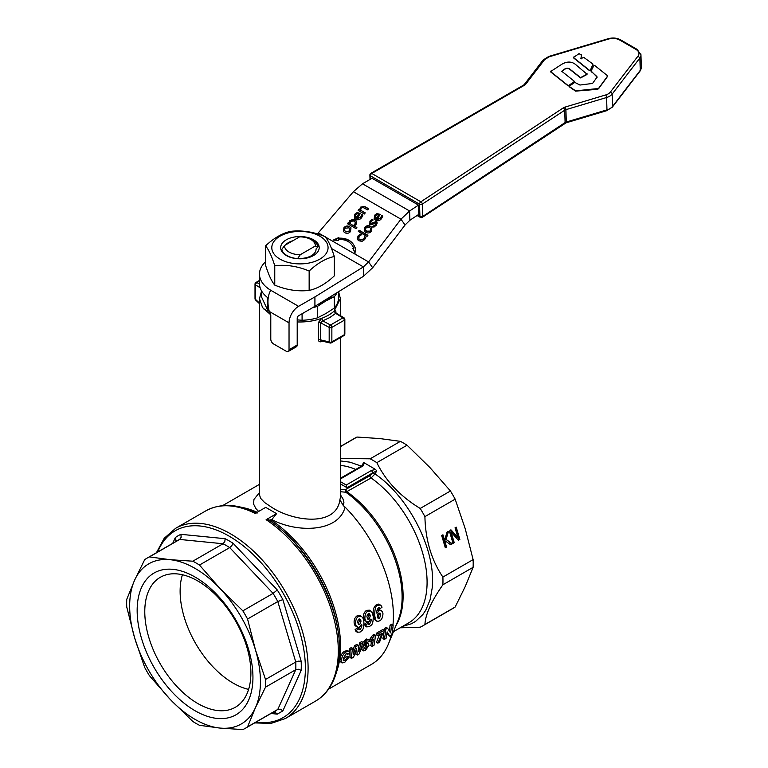<?xml version="1.0" encoding="UTF-8"?>
<svg xmlns="http://www.w3.org/2000/svg" width="768" height="768" viewBox="0 0 768 768"><rect width="100%" height="100%" fill="white"/><g stroke="black" fill="none" stroke-linecap="round" stroke-linejoin="round"><path stroke-width="1.15" d="M593.885 65.549L594.826 65.578L607.229 75.504L607.382 76.349L598.502 88.502L575.587 90.835L569.05 86.323L574.79 82.387L579.955 85.046L592.57 83.443L597.053 77.107L591.082 70.973L593.885 65.549M591.082 70.973L591.331 72.096L591.091 71.27L596.909 76.56L597.062 77.405M597.053 77.107L596.909 76.56M569.107 85.901L569.059 86.621L575.597 91.133L597.35 89.328L598.512 88.8L607.392 76.646L607.229 75.504M583.766 57.36L593.011 64.128L590.333 70.31L589.565 70.397L573.427 57.494L579.082 53.616L581.626 55.363L580.877 58.656L583.766 57.36M580.877 58.714L581.434 58.81M581.405 54.845L580.925 58.781M573.485 57.072L573.437 57.792L589.574 70.694L590.342 70.608L593.011 64.128M561.638 64.378C567.35 60.989 572.362 61.344 576.662 65.434L586.992 74.189L580.57 77.626L570.672 69.744C568.8 67.93 566.678 67.766 564.288 69.274L561.725 71.251L574.522 81.437L568.752 85.45L567.936 85.43L550.579 71.568L561.638 64.378M550.637 71.146L550.589 71.866L567.946 85.728L574.474 82.224L574.522 81.437M587.05 73.699L587.002 74.486L580.579 77.923L570.682 70.042C568.685 68.112 566.554 67.949 564.298 69.571L561.734 71.549M259.478 492.576L253.958 499.402L253.546 503.971L255.888 508.589L258.643 511.44M285.475 245.002A16.138 9.312 180 0 1 288.518 242.554A16.138 9.312 180 0 1 292.762 240.797M316.061 249.331L316.061 248.947A16.138 9.312 180 0 1 316.07 249.139A16.138 9.312 180 0 1 311.347 255.725A16.138 9.312 180 0 1 299.606 258.451L297.6 258.595L300.326 254.669L315.341 246A15.408 8.899 0 0 0 310.829 239.482A15.408 8.899 0 0 0 299.539 236.88L284.525 245.549A15.408 8.899 0 0 0 300.326 254.669M316.061 248.947L318.067 246.778A18.288 10.56 0 0 0 312.864 240.662L310.829 239.482M284.525 245.549L281.798 249.475A18.288 10.56 0 0 0 297.6 258.595M286.31 239.798A19.267 11.126 0 0 0 286.31 255.523A19.267 11.126 0 0 0 313.555 255.523A19.267 11.126 0 0 0 313.555 239.798A19.267 11.126 0 0 0 286.31 239.798M319.824 236.179A28.128 16.234 0 0 0 280.042 236.179A28.128 16.234 0 0 0 280.042 259.142A28.128 16.234 0 0 0 319.824 259.142A28.128 16.234 0 0 0 319.824 236.179M309.149 271.027C297.686 266.227 286.224 264.461 274.762 265.709C271.699 256.07 268.627 249.456 265.555 245.866C273.946 237.994 282.336 233.146 290.717 231.331C302.179 230.083 313.642 231.85 325.104 236.65C328.166 240.24 331.238 246.854 334.31 256.502C325.92 258.317 317.53 263.155 309.149 271.027L309.149 290.419C317.53 288.605 325.92 283.757 334.31 275.885L334.31 256.502M265.555 245.866L265.555 265.248C268.627 274.896 271.699 281.51 274.762 285.101C286.224 289.901 297.686 291.677 309.149 290.419M524.506 85.21A5.779 3.446 -1.8 0 0 525.792 84.115L544.589 59.645L549.245 56.774L608.669 39.024C612.701 37.968 616.32 38.275 619.546 39.955L636.163 49.536C639.072 51.408 639.715 53.558 638.083 56.006L610.378 92.074A9.629 5.75 178.2 0 1 605.722 94.944L565.046 107.098A5.779 3.446 -1.8 0 0 563.27 107.904L420.864 201.802A1.93 1.114 56.6 0 1 421.872 202.79A1.93 1.114 56.6 0 1 422.314 204.106A1.93 1.152 178.2 0 1 422.275 204.134A1.93 1.152 178.2 0 1 420.941 204.499A1.93 1.152 178.2 0 1 419.549 204.192A1.93 1.114 -60 0 1 419.914 202.848A1.93 1.114 -60 0 1 419.933 202.819A1.93 1.114 -60 0 1 420.864 201.802L371.76 173.453L524.506 85.21A1.93 1.037 -120 0 0 523.584 85.085L370.848 173.338A1.93 1.037 60 0 1 371.76 173.453A1.93 1.114 120 0 0 370.829 174.47A1.93 1.114 120 0 0 370.819 174.509A1.93 1.114 120 0 0 370.445 175.843A1.93 1.152 178.2 0 1 369.888 175.066A1.93 1.152 178.2 0 1 369.888 175.018M564.73 123.427A1.93 1.114 -123.4 0 0 564.758 123.408A1.93 1.114 -123.4 0 0 565.104 122.563L422.698 216.461A1.93 1.114 56.6 0 1 422.352 217.315A1.93 1.114 56.6 0 1 422.323 217.334M261.466 290.755L261.466 296.813L267.696 310.234L267.696 298.79L267.005 297.101M254.669 722.909L271.046 723.398L285.36 718.531A109.805 63.398 -120 0 0 308.102 668.266A109.805 63.398 -120 0 0 230.458 533.779A109.805 63.398 -120 0 0 175.555 528.346L205.757 510.902A109.805 63.398 -120 0 1 255.216 513.418L265.699 507.37L276.595 513.658L271.834 519.562L269.165 520.176L266.112 519.706L276.595 513.658M442.886 577.075L473.117 559.613A98.246 56.726 60 0 1 473.194 563.51A98.246 56.726 60 0 1 473.117 567.312L442.886 584.774A98.246 56.726 -120 0 0 442.963 580.963A98.246 56.726 -120 0 0 442.886 577.075C431.424 560.083 425.434 539.923 424.915 516.614A98.246 56.726 -120 0 0 420.202 508.445C400.272 496.339 385.814 481.075 376.829 462.653A98.246 56.726 -120 0 0 373.488 460.637A98.246 56.726 -120 0 0 370.157 458.803L400.397 441.35L379.795 438.566L357.014 437.05L340.387 446.659M400.397 441.35A98.246 56.726 60 0 1 403.728 443.184A98.246 56.726 60 0 1 407.059 445.2L376.829 462.653M402.518 626.419L411.36 623.789L415.594 621.389L422.813 614.592L425.731 610.272L430.051 599.942L432.259 587.693L432.538 580.963C433.229 544.531 406.781 495.36 374.986 473.952L372.595 472.954A1.93 1.114 -120 0 0 372.192 471.61A1.93 1.114 -120 0 0 371.232 470.592L346.243 485.021L347.05 487.709L372.595 472.954L369.869 475.728L345.206 489.763L345.763 492.221L371.088 477.994L374.986 473.952L376.733 470.918L375.533 469.44L371.568 470.41L372.845 472.723L376.733 470.918M346.243 485.021L340.387 481.632M340.387 478.963L363.062 465.878A1.93 1.114 -120 0 0 362.093 465.782L340.387 478.31M335.962 312.816L335.962 312.403C335.866 310.618 335.232 310.214 334.042 311.184L340.387 298.627L338.573 291.706M297.206 321.926A40.454 23.357 0 0 0 321.677 318.317L318.336 322.57L318.336 339.677C318.586 341.568 319.69 342.211 321.648 341.587L322.55 341.194M261.466 291.398L259.478 298.627L262.56 307.565L270.749 314.803M265.805 309.341L264.096 309.466M340.387 337.632L340.387 497.635L339.888 499.814C336.25 527.376 292.781 521.443 271.325 507.043L264.586 502.502L260.573 498.259L259.478 494.794L259.478 298.627M255.619 282.96A1.93 1.114 60 0 1 255.974 282.461L259.478 280.435L255.974 282.461A1.93 1.114 60 0 1 256.944 282.557A1.93 1.152 121.8 0 0 255.946 283.546A1.93 1.152 121.8 0 0 255.533 284.88A1.93 1.114 180 0 1 255.014 284.122A1.93 1.114 180 0 1 255.014 284.102L255.014 298.646A1.93 1.114 0 0 0 255.533 299.405A1.93 0.826 133.2 0 0 255.619 300.048A1.93 0.826 133.2 0 0 255.696 300.106M329.568 326.054L330.499 325.018A1.93 1.114 60 0 1 331.459 326.035A1.93 1.114 60 0 1 331.862 327.379A1.93 1.114 180 0 1 330.528 327.706A1.93 1.114 180 0 1 329.184 327.408L329.568 326.054M336.115 312.941L336.269 313.661L336.115 312.941L335.674 313.354L334.042 311.184A40.454 23.357 0 0 1 328.541 315.139A40.454 23.357 0 0 1 321.677 318.317L322.714 320.832L320.534 322.752A1.93 1.114 0 0 0 319.488 322.464A1.93 1.114 0 0 0 318.336 322.57M330.576 342.96A1.93 1.325 -76.5 0 1 330.048 342.989A1.93 1.325 -76.5 0 1 329.818 342.902A1.93 1.325 -76.5 0 1 329.184 341.933A1.93 1.114 0 0 0 330.528 342.23A1.93 1.114 0 0 0 330.739 342.221A1.93 1.114 0 0 0 331.862 341.904A1.93 1.114 60 0 1 331.584 342.701A1.93 1.114 60 0 1 331.459 342.787L343.891 335.606A1.93 1.114 -120 0 0 344.006 335.52A1.93 1.114 -120 0 0 344.285 334.733A1.93 1.114 0 0 0 344.832 334.08A1.93 1.114 0 0 0 344.851 333.965A1.93 1.114 0 0 0 344.851 333.946A1.93 1.114 0 0 0 344.851 333.926L344.851 319.421A1.93 1.114 180 0 1 344.285 320.208A1.93 1.114 -120 0 0 343.891 318.864A1.93 1.114 -120 0 0 342.922 317.846A1.93 1.152 -58.2 0 1 343.92 317.77A1.93 1.152 -58.2 0 1 343.939 317.779L335.75 312.912A1.93 1.114 0 0 1 335.75 312.883M318.336 339.677A1.93 1.114 180 0 1 319.488 339.571A1.93 1.114 180 0 1 320.534 339.859L321.206 340.877L330.048 342.989A1.93 1.93 0 0 0 331.459 342.787M320.938 340.771L322.33 340.8L321.648 341.587M343.757 335.664A1.93 1.114 -120 0 0 343.891 335.606A1.93 1.93 0 0 0 344.851 333.946M363.062 465.878L364.406 462.95L375.533 469.45M364.406 462.95L363.706 462.47L361.565 466.205M370.157 458.803L340.387 458.515M400.128 627.802L420.202 627.206A98.246 56.726 -120 0 0 422.611 625.949A98.246 56.726 -120 0 0 424.915 624.49C425.434 614.41 431.424 601.171 442.886 584.774M144.778 611.635A75.034 43.325 -120 0 0 197.837 703.546A75.034 43.325 -120 0 0 235.354 707.261A75.034 43.325 -120 0 0 250.896 672.902A75.034 43.325 -120 0 0 197.837 581.002A75.034 43.325 -120 0 0 160.32 577.286A75.034 43.325 -120 0 0 144.778 611.635M182.419 574.742A75.034 43.325 -120 0 0 233.184 683.136A75.034 43.325 -120 0 0 248.602 689.386M270.97 713.501L277.286 714.125L282.864 710.899L280.406 709.21L277.795 709.421A98.246 56.726 60 0 1 275.501 710.88L245.261 728.333A98.246 56.726 -120 0 1 242.851 729.6L220.07 728.083L199.469 725.299A98.246 56.726 -120 0 1 196.138 723.475A98.246 56.726 -120 0 1 192.806 721.459L170.026 699.187A92.467 53.386 -120 0 0 195.043 719.386A92.467 53.386 -120 0 0 220.07 728.083A92.467 53.386 -120 0 0 255.456 707.654A92.467 53.386 -120 0 0 255.456 649.872A92.467 53.386 -120 0 0 220.07 588.576A92.467 53.386 -120 0 0 195.043 568.387A92.467 53.386 -120 0 0 170.026 559.68L192.806 561.197L223.037 543.744A98.246 56.726 60 0 1 229.709 547.594L199.469 565.046L220.07 588.576L242.851 610.838L273.082 593.386A98.246 56.726 60 0 1 277.795 601.546L247.565 619.008A98.246 56.726 -120 0 0 242.851 610.838M252.941 677.309A81.869 47.27 60 0 1 195.043 710.736A81.869 47.27 60 0 1 137.155 610.464A81.869 47.27 60 0 1 195.043 577.037A81.869 47.27 60 0 1 252.941 677.309M199.469 565.046A98.246 56.726 -120 0 0 196.138 563.03A98.246 56.726 -120 0 0 192.806 561.197M265.526 679.469L295.766 662.006A98.246 56.726 60 0 1 295.843 665.904A98.246 56.726 60 0 1 295.766 669.706L265.526 687.168A98.246 56.726 -120 0 0 265.613 683.357A98.246 56.726 -120 0 0 265.526 679.469L255.456 649.872L247.565 619.008M126.662 603.139A98.246 56.726 -120 0 0 126.749 607.037L134.64 637.901A92.467 53.386 -120 0 0 170.026 699.187L149.424 675.667A98.246 56.726 -120 0 1 144.71 667.498L134.64 637.901A92.467 53.386 -120 0 1 134.64 580.118L144.71 559.622A98.246 56.726 -120 0 1 147.014 558.163A98.246 56.726 -120 0 1 149.424 556.906L170.026 559.68A92.467 53.386 -120 0 0 134.64 580.118L126.749 599.338A98.246 56.726 -120 0 0 126.662 603.139M282.864 710.899L301.19 670.397L301.296 665.904L301.19 661.286L282.864 599.616A102.106 58.944 -120 0 0 277.286 589.968L233.04 543.254A102.106 58.944 -120 0 0 225.158 538.704L180.912 534.326A102.106 58.944 -120 0 0 175.334 537.542L175.968 541.056M176.189 540.163L174.95 542.17M225.158 538.704L224.794 541.613L223.037 543.744L179.664 539.443L149.424 556.906M180.912 534.326L181.162 537.293L179.664 539.443A98.246 56.726 60 0 0 177.254 540.71L147.014 558.163M277.286 589.968L273.082 593.386L229.709 547.594L231.811 545.674L233.04 543.254M301.19 661.286L298.483 661.152L295.766 662.006L277.795 601.546L282.864 599.616M301.19 670.397L298.483 669.254L295.766 669.706L277.795 709.421L247.565 726.874A98.246 56.726 -120 0 1 245.261 728.333M277.286 714.125L274.56 711.821M275.443 712.07L273.082 712.147M315.341 246L318.067 246.778M265.526 687.168L255.456 707.654L247.565 726.874M363.706 462.47L363.926 463.45L362.093 465.782M340.387 491.722L345.763 492.221A89.136 51.456 60 0 1 402.106 597.12A89.136 51.456 60 0 1 397.949 620.688L388.464 643.901A105.955 61.171 -120 0 0 391.181 635.462M392.966 624.883A105.955 61.171 -120 0 0 345.101 507.13L343.411 505.747L343.901 502.435L342.979 498.893L340.387 494.707M328.541 689.155L371.453 664.378A105.955 61.171 -120 0 0 388.464 643.901M339.888 499.814L343.411 505.747M271.834 519.562C296.515 532.886 338.429 532.733 345.101 507.13M365.875 642.643L368.438 643.459L366.72 643.69L364.944 645.514C364.666 644.909 365.27 643.661 366.739 641.77L367.642 642.336L369.398 641.126L368.803 639.763L366.998 640.061C365.587 640.003 364.253 642.442 362.986 647.386L363.158 650.621L365.318 650.534L368.957 645.437L368.438 643.459M363.427 650.861L361.699 649.738L361.469 647.712M362.861 642.298L366.269 638.966L368.803 639.763M357.139 627.062L354.941 625.498L354.182 623.194C353.818 619.978 354.826 617.482 357.226 615.725L359.29 615.264L361.536 616.378L358.618 616.531C356.554 617.443 355.526 619.93 355.565 623.99L356.246 626.179L358.406 627.341L359.587 626.918L361.632 624.413C362.275 625.19 361.766 626.938 360.125 629.664L359.184 629.779M357.629 632.419L355.958 631.402L355.104 629.587L357.302 628.003L358.675 628.79L356.477 630.384L357.322 632.189L360.086 632.093C361.738 630.154 363.955 631.229 363.888 621.898L363.101 618.413L361.536 616.378M358.694 628.906L360.144 626.534M379.824 608.851L382.003 607.248L381.533 606.115L380.352 605.002L377.99 605.347C375.802 605.251 374.707 608.755 374.717 615.85L375.974 620.477L377.76 621.427L379.44 620.899C381.552 620.026 382.723 617.616 382.973 613.68L382.214 611.328L380.237 610.339L378.95 610.762L376.963 613.286C376.31 612.509 376.733 610.704 378.25 607.891L379.219 607.795L379.824 608.851L378.374 607.824M376.954 610.406L378.835 609.552L381.437 610.637M376.714 621.139L374.438 619.44L373.344 615.053C372.624 610.205 373.709 606.701 376.598 604.541L378.288 604.051L380.602 605.126M366.461 621.677L364.272 620.112L363.504 617.808C363.139 614.592 364.157 612.096 366.547 610.339L369.466 610.186L370.858 610.992L367.949 611.146C365.875 612.067 364.858 614.554 364.886 618.605L365.578 620.794L367.728 621.955L368.909 621.542L370.954 619.027C371.597 619.805 371.098 621.552 369.456 624.278L368.506 624.403M366.96 627.043L365.29 626.016L364.426 624.211L366.634 622.618L367.997 623.405L365.798 624.998L366.653 626.813L369.408 626.707C371.059 624.768 373.277 625.853 373.21 616.512L372.432 613.027L370.858 610.992M368.026 623.53L369.466 621.149M372.163 646.445L373.949 645.408A107.885 62.285 -120 0 0 375.408 635.194L373.958 636.038L371.059 640.205A107.885 62.285 60 0 1 370.848 641.99L373.334 639.168A107.885 62.285 60 0 1 372.163 646.445L370.771 645.638A105.955 61.171 -120 0 0 371.568 641.299M370.848 641.99L369.466 641.203A105.955 61.171 -120 0 0 369.686 639.418L372.586 635.251L374.045 634.406L375.408 635.194M341.99 662.947L344.669 662.458L349.162 657.014L347.434 657.446L344.995 660.768L343.344 660.73L343.286 658.57L346.032 653.741L347.808 654.346L349.738 652.771L348.979 651.408L346.291 651.878C344.131 652.694 342.48 655.354 341.328 659.846L341.99 662.947L339.984 661.334L339.946 659.05C341.021 654.701 342.672 652.051 344.928 651.091L347.674 650.65M346.435 653.549L347.808 654.346L347.386 653.53M343.2 660.173L346.051 656.65L347.779 656.218L349.162 657.014M376.531 634.906A105.955 61.171 -120 0 0 376.704 633.043L382.819 629.51L384.192 630.298L378.067 633.83A107.885 62.285 60 0 1 377.894 635.693L376.531 634.906M377.894 635.693L381.965 633.341L377.875 643.142L376.483 642.336L379.354 634.858M358.397 647.626L359.75 642.701L361.651 641.606L363.014 642.394L361.123 643.488L358.8 651.494L358.042 645.264L355.795 646.56L353.232 654.605L352.685 648.355L350.755 649.469L351.523 658.358L353.578 657.178L356.64 648.566L357.293 655.027L359.29 653.875L363.014 642.394M357.293 655.027L355.891 654.23L355.709 651.446M351.523 658.358L350.131 657.552L349.392 648.682L351.322 647.568L352.685 648.355M352.954 650.64L354.432 645.773L356.678 644.477L358.042 645.264M384.298 639.437L386.035 638.429A107.885 62.285 -120 0 0 387.13 631.843L389.818 636.25L391.699 635.165A107.885 62.285 -120 0 0 393.158 624.989L391.411 625.997A107.885 62.285 60 0 1 390.576 632.89L387.571 628.214L385.747 629.27A107.885 62.285 60 0 1 384.298 639.437L382.896 638.63A105.955 61.171 -120 0 0 384.048 631.776A107.885 62.285 -120 0 0 384.192 630.298M384.096 631.373A105.955 61.171 -120 0 0 384.384 628.474L386.208 627.427L387.571 628.214M389.376 630.96A105.955 61.171 -120 0 0 390.048 625.21L391.786 624.202L393.158 624.989M389.818 636.25L388.426 635.443L386.986 632.995M452.285 543.792L450.634 544.742L445.45 541.037L445.133 542.17L446.592 547.075L445.325 547.805L441.677 535.526L442.944 534.797L444.624 540.432L446.851 532.541L448.397 531.648L446.083 539.405L452.285 543.792L450.24 544.454M446.083 539.405L451.526 543.715M447.648 531.571L445.325 539.328M444.624 540.432L443.866 540.365L442.32 535.152M446.592 547.075L445.2 547.373M445.133 542.17L444.384 542.093L445.843 546.998M445.45 541.037L444.701 540.97L444.384 542.093M459.859 539.414L458.438 540.23L451.075 532.08L454.224 542.669L453.043 543.35L449.386 531.072L451.19 530.035L457.92 537.542L455.03 527.818L456.211 527.136L459.859 539.414L458.141 539.894M455.587 527.491L459.11 539.338M457.92 537.542L457.162 537.466L450.432 529.958M454.224 542.669L452.909 542.918M451.075 532.08L450.317 532.003L453.466 542.592M340.387 446.525L354.605 438.317A98.246 56.726 60 0 1 357.014 437.05M420.202 508.445L450.442 490.992A98.246 56.726 60 0 1 455.155 499.152L424.915 516.614M424.915 624.49L455.155 607.027A98.246 56.726 60 0 1 452.851 608.486L422.611 625.949M455.155 607.027L465.226 586.541L473.117 567.312M473.117 559.613L465.226 528.749L455.155 499.152M450.442 490.992L429.84 467.462L407.059 445.2M366.739 641.77L367.642 642.336L366.701 641.798M367.21 646.474L365.827 645.677L364.339 648.115L365.722 648.922L364.752 647.731L366.25 645.293L367.21 646.474L365.722 648.922L364.992 649.008M366.25 645.293L366.998 645.178M357.821 622.685C357.322 622.042 357.686 620.842 358.925 619.075L360.394 619.354L361.037 621.091L359.77 624.595L358.57 624.595L357.821 622.685M358.109 623.933L359.654 620.294L359.27 618.931M356.477 630.384L355.104 629.587M377.52 616.589C377.078 615.984 377.52 614.822 378.835 613.114L380.064 613.133L380.726 615.014L379.43 618.509L378.038 618.278L377.52 616.589M377.789 617.846L379.354 614.227L379.114 612.989M367.152 617.299C366.643 616.656 367.008 615.456 368.246 613.69L369.552 613.805L370.358 615.706L369.091 619.21L367.891 619.21L367.152 617.299M367.44 618.547L368.976 614.909L368.592 613.546M365.798 624.998L364.426 624.211M373.958 636.038L372.586 635.251M371.059 640.205L369.686 639.418M349.008 651.427L347.606 650.621L349.008 651.427M347.434 657.446L346.051 656.65M378.067 633.83L376.704 633.043M377.875 643.142L379.603 642.144C381.283 636.778 382.771 633.312 384.058 631.757M361.123 643.488L359.75 642.701M355.795 646.56L354.432 645.773M350.755 649.469L349.392 648.682M385.747 629.27L384.384 628.474M391.411 625.997L390.048 625.21M318.019 304.416A36.605 21.13 0 0 0 325.814 300.989A36.605 21.13 0 0 0 332.928 295.19M338.4 291.802L338.4 299.29A38.525 22.243 180 0 1 334.32 308.083L334.32 296.65A38.525 22.243 0 0 0 337.008 292.666M334.32 296.65L325.814 300.989L317.309 306.47L317.309 317.904L325.814 313.565L334.32 308.083M317.309 317.904A38.525 22.243 180 0 1 302.083 320.266L302.083 313.747M297.206 319.882L302.083 320.266M312.73 307.594A38.525 22.243 0 0 0 317.309 306.47M418.502 205.104L409.594 210.979L409.882 220.253L418.781 214.368L418.502 205.104L372.029 178.272L362.496 183.792L353.395 191.712L317.405 233.933M288.24 351.485L296.41 346.762A3.85 2.227 -120 0 0 297.206 345.005L297.206 318.134A1.93 1.114 120 0 1 298.57 315.773L314.918 306.336L314.918 296.899L298.57 306.336A13.488 7.786 -60 0 0 289.037 322.848L289.037 349.718A3.85 2.227 60 0 1 288.24 351.485A3.85 2.227 60 0 1 286.31 351.293L273.504 343.901A3.85 2.227 60 0 1 270.787 339.178L270.787 315.35A3.85 2.227 -120 0 0 269.952 312.605L269.251 311.424C267.13 302.851 267.619 295.795 270.73 290.256A40.454 23.357 180 0 1 259.478 274.09A40.454 23.357 180 0 1 265.555 261.773M259.478 274.09L259.478 283.526A40.454 23.357 0 0 0 268.243 298.042M270.73 290.256L298.57 306.336M314.918 306.336L363.389 276.346L363.389 266.909L314.918 296.899M331.469 248.486L363.389 266.909L368.573 261.926L372.662 267.744L363.389 276.346M372.662 267.744L405.053 224.995L400.973 219.178L368.573 261.926L325.354 236.976M374.966 217.315L375.773 218.582L378.624 215.04L377.059 214.694L375.552 215.683L374.966 217.315L376.042 218.976L378.624 215.04M409.882 220.253L405.053 224.995M353.395 191.712L400.973 219.178L409.594 210.979L362.496 183.792M348.682 227.827L344.822 228.278L344.573 230.515L345.734 231.494L349.603 231.034L349.834 228.797L348.682 227.827M353.414 225.494L354.95 224.218L355.181 221.933L354.096 221.011L350.592 221.27L349.872 223.45L353.683 225.888L355.219 224.602L355.296 222.134M355.075 216.346L355.882 217.613L358.733 214.07L357.168 213.725L355.661 214.714L355.075 216.346L356.15 217.997L358.733 214.07M370.57 226.32L371.914 227.472L371.453 231.216C369.811 233.098 367.91 233.472 365.741 232.32L364.426 231.178L364.867 227.414C366.451 225.533 368.352 225.168 370.57 226.32L372.038 227.674M369.83 224.755L369.936 221.155L372.058 219.341L373.181 219.984L370.8 221.683L370.608 223.517L376.387 221.482L377.232 222.95L376.224 225.226L373.91 227.155L372.73 226.474L375.379 224.678L375.994 223.526L375.6 222.71L372.691 224.266L369.83 224.755L369.283 224.266M370.541 223.469L370.886 223.901L373.795 222.394L377.059 222.182M373.978 225.84L375.648 225.062L376.272 223.91L375.6 222.71M367.91 235.296L366.998 236.429L358.32 231.418L359.232 230.285L367.91 235.296M356.678 218.074L360.701 217.142L361.795 214.406L362.947 215.069L361.622 217.661C359.818 219.84 357.83 220.339 355.68 219.178L354.413 218.074L354.854 214.157L357.11 212.611L360.413 213.427L356.947 218.467L360.97 217.536L362.016 214.858L362.88 215.261M364.704 239.549L362.083 241.344L358.944 240.806L357.216 238.541L358.186 235.786L360.259 234.077L361.44 234.758L359.088 236.333L358.867 238.762L359.885 239.635L363.773 239.04L364.627 236.602L365.808 237.283L364.704 239.549M344.794 232.666L343.478 231.523L343.92 227.76C345.504 225.878 347.405 225.514 349.622 226.666L350.966 227.818L350.506 231.562C348.864 233.443 346.963 233.808 344.794 232.666M368.592 208.742L367.68 209.875L362.554 207.235L361.238 208.022L360.595 210.192L365.261 212.89L364.349 214.022L358.109 210.422L359.021 209.29L359.712 209.683L360.49 207.149L364.541 206.41L368.592 208.742M338.563 239.578L338.458 240.278L333.187 240.115L338.842 237.552L338.746 238.253A20.803 16.406 144.9 0 1 353.27 244.195A20.803 16.406 144.9 0 1 354.989 247.632L355.718 247.306L354.979 252.691L352.877 248.592L353.606 248.266A19.267 15.197 -35.1 0 0 352.003 245.078A19.267 15.197 -35.1 0 0 338.563 239.578M354.912 219.773L356.294 220.973L356.045 224.573L354.259 225.984L356.88 227.491L355.968 228.624L347.434 223.699L348.346 222.566L348.998 222.95L349.824 220.416L354.912 219.773L356.429 221.174M376.57 219.043L380.592 218.122L381.696 215.376L382.838 216.038L381.523 218.63C379.709 220.81 377.722 221.309 375.571 220.147L374.304 219.043L374.746 215.126L377.002 213.581L380.314 214.397L376.848 219.437L380.861 218.506L381.907 215.827L382.771 216.23M370.55 230.698L370.781 228.461L369.629 227.482L365.77 227.933L365.52 230.179L366.682 231.149L370.819 231.082L370.906 228.653M364.57 231.37L365.136 227.798C366.72 225.926 368.621 225.562 370.838 226.704M365.674 230.371L366.96 231.533L370.819 231.082M372.778 226.416L374.246 226.234M376.272 223.91L375.878 223.104L376.272 223.91M372.058 219.341L372.979 220.109M369.437 224.448L370.214 221.539L372.326 219.725M358.723 231.648L359.501 230.678L367.786 235.459M354.557 218.266L355.123 214.541L357.379 212.995L360.288 213.581M355.344 216.73L356.15 217.997L355.344 216.73M359.011 238.954L360.154 240.029L364.042 239.424L364.906 236.986L365.75 237.475M357.85 239.923L357.494 238.925L358.464 236.17L360.528 234.47L361.238 234.874M343.622 231.715L344.189 228.144C345.773 226.262 347.674 225.898 349.891 227.05L351.091 228.019M344.726 230.707L346.013 231.878L349.872 231.427L349.949 228.998M358.512 210.653L359.299 209.674L359.99 210.077L360.758 207.533L364.81 206.794L368.458 208.906M360.595 210.192L365.126 213.043M354.989 247.632L355.651 247.843M355.258 253.085L353.146 248.986L353.875 248.65A19.267 15.197 -35.1 0 0 352.282 245.462A19.267 15.197 -35.1 0 0 352.138 245.27M338.746 238.253L339.014 238.637A20.803 16.406 144.9 0 1 353.405 244.387M334.243 240.144L338.765 238.099M347.837 223.93L348.614 222.96L349.267 223.334L350.093 220.8L352.387 219.494L355.181 220.166M354.259 225.984L356.746 227.654M349.872 223.45L353.683 225.888M374.458 219.235L374.112 218.275L375.014 215.51L377.27 213.965L380.179 214.55M375.235 217.699L376.042 218.976L375.235 217.699M274.762 265.709L274.762 285.101M269.347 311.578A38.525 22.243 180 0 1 267.696 310.234M255.014 298.627A1.93 1.114 0 0 0 255.014 298.646A1.93 1.93 0 0 0 255.619 300.048L259.478 303.677M344.851 319.363A1.93 1.114 180 0 1 344.851 319.421A1.93 1.114 180 0 1 344.851 319.44A1.93 1.93 0 0 0 343.939 317.779M257.184 512.285A105.955 61.171 -120 0 0 241.085 507.216M606.768 110.669L606.202 110.39L606.768 110.669L606.97 109.872L566.294 122.026L565.91 109.661L606.586 97.517L606.97 109.872A11.558 6.902 178.2 0 0 610.253 108.432A11.558 6.902 178.2 0 0 612.557 106.426L612.173 94.07L639.869 57.994L640.253 70.358L612.557 106.426M640.253 70.358L639.773 71.318L640.253 70.358A11.558 6.902 178.2 0 0 641.338 67.286L640.032 71.078L612.336 107.146L606.701 110.688L566.026 122.842A1.93 0.624 -106.6 0 0 566.083 122.813A1.93 0.624 -106.6 0 0 566.294 122.026A3.85 2.304 -1.8 0 0 565.651 122.256L565.104 122.563L564.72 110.208A3.85 2.304 178.2 0 1 565.277 109.901A3.85 2.304 178.2 0 1 565.91 109.661A1.93 0.624 73.4 0 0 565.642 108.269A1.93 0.624 73.4 0 0 565.046 107.098M370.55 179.136L370.445 175.843L419.549 204.192L419.933 216.547A1.93 1.152 -1.8 0 0 421.325 216.854A1.93 1.152 -1.8 0 0 422.698 216.461L422.314 204.106L564.72 110.208A1.93 1.114 56.6 0 0 564.278 108.893A1.93 1.114 56.6 0 0 563.27 107.904M543.37 59.779L542.89 60.739L543.37 59.779L544.589 59.645M525.792 84.115A1.93 1.392 -142.5 0 0 524.573 84.25A1.93 1.392 -142.5 0 0 524.314 84.49L523.584 85.085M636.163 49.536L637.133 49.402L637.565 50.246M620.525 39.811L620.957 40.656L620.525 39.811L619.546 39.955M610.378 92.074A1.93 1.392 37.5 0 1 611.626 92.842A1.93 1.392 37.5 0 1 612.173 94.07A11.558 6.902 -1.8 0 1 609.878 96.077A11.558 6.902 -1.8 0 1 606.586 97.517A1.93 0.624 73.4 0 0 606.317 96.125A1.93 0.624 73.4 0 0 605.722 94.944M638.083 56.006L639.869 57.994A11.558 6.902 -1.8 0 0 640.954 54.931A11.558 6.902 -1.8 0 0 640.781 53.866M285.36 718.531L315.562 701.098A109.805 63.398 -120 0 0 338.304 650.832A109.805 63.398 -120 0 0 266.112 519.706M269.165 520.176A107.078 61.824 60 0 1 339.437 647.952L339.437 649.258C340.339 604.646 307.085 544.224 268.042 519.523M336.422 672.346A105.955 61.171 -120 0 0 340.57 646.378A105.955 61.171 -120 0 0 271.094 519.984M395.99 625.488A88.618 51.158 -120 0 0 403.104 596.122A88.618 51.158 -120 0 0 347.107 491.846A1.93 1.114 -120 0 1 346.234 490.829A1.93 1.114 -120 0 1 345.888 489.581M369.869 475.728A1.93 1.114 -120 0 0 370.224 476.986A1.93 1.114 -120 0 0 371.088 477.994A88.618 51.158 60 0 1 427.085 582.269A88.618 51.158 60 0 1 408.73 622.838L393.475 631.651M259.488 284.131L256.944 282.557L259.478 281.088M330.499 325.018L322.714 320.832L329.904 317.501L335.674 313.354L342.922 317.846L330.499 325.018M331.862 341.904L331.862 327.379L344.285 320.208L344.285 334.733L331.862 341.904M320.534 339.859L320.534 322.752L329.184 327.408L329.184 341.933L320.534 339.859M361.45 466.147L349.958 462.173L340.387 460.925M157.699 552A107.885 62.285 60 0 1 242.746 545.434A107.885 62.285 60 0 1 305.386 668.266A107.885 62.285 60 0 1 255.946 722.17M175.334 537.542L172.723 543.322M259.478 303.11L255.533 299.405L255.533 284.88L260.141 287.741M345.206 489.763L340.387 489.312M340.387 465.398A88.618 51.158 60 0 1 355.766 469.43M366.72 643.69L365.347 642.893M362.986 647.386L361.603 646.589M366.998 640.061L365.626 639.264M361.037 621.091L359.654 620.294M355.565 623.99L354.182 623.194M358.618 616.531L357.226 615.725M359.77 624.595L358.397 623.798M378.95 610.762L377.568 609.965M380.726 615.014L379.354 614.227M377.99 605.347L376.598 604.541M374.717 615.85L373.344 615.053M379.43 618.509L378.067 617.722M370.358 615.706L368.976 614.909M364.886 618.605L363.504 617.808M367.949 611.146L366.547 610.339M369.091 619.21L367.718 618.413M344.995 660.768L343.603 659.971M346.291 651.878L344.928 651.091M341.328 659.846L339.946 659.05M340.387 483.859L347.05 487.709M297.206 345.005L289.037 349.718M289.037 322.848L269.251 311.424M318.336 232.925L324.144 236.275M563.741 123.35A5.779 3.446 178.2 0 1 565.104 122.678M420.365 217.392A1.93 1.114 -60 0 1 420.326 217.373A1.93 1.114 -60 0 1 419.933 216.547L417.562 215.174M608.669 39.024L608.112 38.746L608.669 39.024M549.245 56.774L548.678 56.496L549.245 56.774M222.586 505.642L259.478 484.339M370.848 173.338A1.93 1.93 0 0 0 369.888 175.066L370.022 179.443M566.026 122.842L422.352 217.315A1.93 1.93 0 0 1 420.326 217.373L417.072 215.501M641.338 67.286L640.954 54.931L637.171 49.421L620.563 39.83C616.829 37.882 612.701 37.507 608.17 38.726L548.736 56.467L543.11 60.019L524.314 84.49M340.387 298.627L340.387 315.581M255.974 282.461L255.974 282.461A1.93 1.93 0 0 0 255.014 284.122M175.555 528.346L164.189 538.31L156.422 552.73M339.437 649.258C339.418 664.531 336.173 677.27 329.683 687.475C325.92 693.274 321.216 697.814 315.562 701.098M205.757 510.902C220.522 502.934 237.629 503.693 257.069 513.187"/></g></svg>
